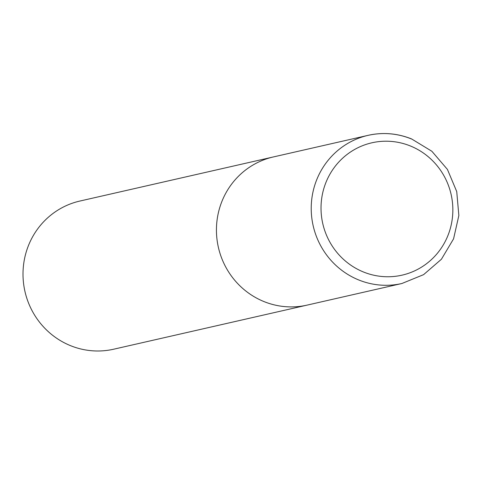 <?xml version="1.0" encoding="UTF-8"?>
<svg xmlns="http://www.w3.org/2000/svg" width="483" height="483" viewBox="0 0 483 483"><rect width="100%" height="100%" fill="white"/><g stroke="black" fill="none" stroke-linecap="round" stroke-linejoin="round"><path stroke-width="0.72" d="M401.886 283.509L113.68 349.209A75.982 73.67 -102.8 0 1 41.23 324.28A75.982 73.67 -102.8 0 1 27.869 247.079A75.982 73.67 -102.8 0 1 79.906 201.043L273.336 156.951A75.982 73.67 77.2 0 0 216.601 224.927A75.982 73.67 77.2 0 0 263.863 301.525A75.982 73.67 77.2 0 0 307.11 305.117A75.982 73.67 -102.8 0 1 234.66 280.188A75.982 73.67 -102.8 0 1 221.305 202.987A75.982 73.67 -102.8 0 1 273.336 156.951L368.112 135.343A75.982 73.67 77.2 0 0 311.384 203.319A75.982 73.67 77.2 0 0 358.646 279.923A75.982 73.67 77.2 0 0 401.886 283.509L423.597 274.646L441.42 259.238L453.573 238.837L458.85 215.503L456.731 191.57L447.427 169.418L431.868 151.27L411.601 138.947C397.412 133.278 382.916 132.082 368.112 135.343A75.982 73.67 77.2 0 1 411.359 138.935M410.484 146.011A67.88 65.815 77.2 0 0 325.367 183.932A67.88 65.815 77.2 0 0 363.391 271.959A67.88 65.815 77.2 0 0 448.502 234.044A67.88 65.815 77.2 0 0 410.484 146.011"/></g></svg>
